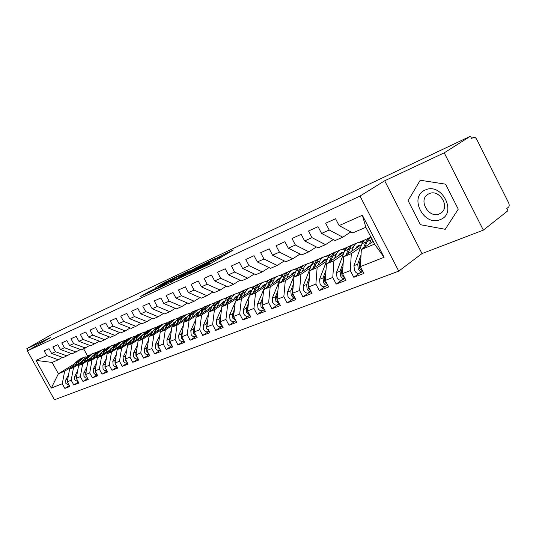 <?xml version="1.0" encoding="UTF-8"?>
<svg xmlns="http://www.w3.org/2000/svg" width="536" height="536" viewBox="0 0 536 536"><rect width="100%" height="100%" fill="white"/><g stroke="black" fill="none" stroke-linecap="round" stroke-linejoin="round"><path stroke-width="0.8" d="M194.106 271.397L209.978 263.926L233.301 250.024L217.696 257.454L220.912 256.121L219.418 257.233L206.052 264.335L209.208 263.035L207.64 264.201L194.106 271.397M149.725 291.209L140.378 296.609L156.077 289.139L179.238 275.497L163.514 283.028L155.815 287.651L173.369 278.82L158.462 287.557L151.065 291.37L155.594 288.475L149.725 291.209L150.181 292.046M444.217 152.84L384.68 180.773L422.02 253.568L483.345 230.132L444.217 152.84L470.467 136.224L471.613 138.496L473.476 137.31M384.68 180.773L360.018 196.069L27.376 350.879L50.846 337.412L26.8 348.695L52.689 333.901L470.467 136.224M175.922 279.852L192.498 272.1L215.787 258.272L198.682 266.459L175.989 279.98M171.406 282.124L157.49 288.609L180.712 274.928L189.255 270.781L179.674 276.469L183.453 274.841L197.328 266.968L171.406 282.124M360.018 196.069L398.737 271.129L54.438 399.776L27.376 350.879M384.084 257.293L360.393 266.606L361.338 249.528L374.537 244.115L384.084 257.293L362.376 215.258L339.107 225.602L335.543 218.742L325.667 223.224L329.198 230.011L321.553 233.415L318.042 226.681L308.522 230.996L311.999 237.656L304.629 240.939L301.178 234.333L291.993 238.493L295.416 245.032L288.308 248.195L284.911 241.709L276.047 245.729L279.424 252.148L272.556 255.196L269.206 248.831L260.65 252.711L263.973 259.015L257.347 261.963L254.044 255.706L245.776 259.458L249.052 265.648L242.641 268.496L239.384 262.352L231.398 265.977L234.627 272.067L228.43 274.821L225.22 268.777L217.489 272.288L220.671 278.271L214.681 280.931L211.512 274.995L204.028 278.392L207.171 284.274L201.369 286.854L198.246 281.011L191.004 284.301L194.099 290.083L188.478 292.582L185.402 286.84L178.381 290.023L181.436 295.718L175.989 298.137L172.954 292.482L166.147 295.57L169.162 301.172L163.882 303.523L160.88 297.956L154.288 300.951L157.262 306.465L152.137 308.743L149.182 303.269L142.777 306.17L145.712 311.597L140.74 313.808L137.826 308.414L131.608 311.235L134.509 316.582L129.679 318.726L126.798 313.419L120.768 316.153L123.628 321.419L118.938 323.503L116.091 318.27L110.228 320.93L113.056 326.123L108.5 328.146L105.693 322.987L99.991 325.573L102.785 330.685L98.356 332.655L95.582 327.576L90.041 330.089L92.795 335.127L88.487 337.044L85.747 332.032L80.36 334.477L83.08 339.449L78.892 341.311L76.186 336.374L70.946 338.745L73.633 343.65L69.553 345.465L66.879 340.588L61.774 342.906L64.434 347.737L60.468 349.505L57.821 344.702L52.85 346.953L55.476 351.723L51.61 353.438L48.997 348.702L44.16 350.892L46.753 355.603L58.344 359.757L52.139 362.43L58.384 373.753L64.642 371.187L73.338 365.86M360.011 272.837L353.8 277.3L363.924 273.407L360.393 266.606M353.8 277.3L350.296 270.573L342.511 273.635L343.583 256.804L361.632 244.463M342.464 279.625L336.226 284.06L345.988 280.308L342.511 273.635M336.226 284.06L332.776 277.454L325.272 280.408L326.464 263.826L344.233 251.779M325.54 286.17L319.282 290.579L328.695 286.954L325.272 280.408M319.282 290.579L315.885 284.093L308.642 286.941L309.942 270.606L327.442 258.834M309.205 292.489L302.927 296.864L312.019 293.373L308.642 286.941M302.927 296.864L299.584 290.499L292.589 293.246L293.989 277.146L311.222 265.635M293.42 298.586L287.142 302.94L295.912 299.564L292.589 293.246M287.142 302.94L283.839 296.683L277.085 299.343L278.579 283.464L295.557 272.208M278.171 304.488L271.886 308.803L280.362 305.547L277.085 299.343M271.886 308.803L268.63 302.659L262.104 305.225L263.679 289.574L280.408 278.553M263.424 310.19L257.133 314.478L265.333 311.329L262.104 305.225M257.133 314.478L253.93 308.441L247.612 310.92L249.267 295.483L265.749 284.69M249.153 315.711L242.868 319.965L250.801 316.917L247.612 310.92M242.868 319.965L239.706 314.029L233.595 316.428L235.324 301.199L251.565 290.626M235.344 321.051L229.06 325.278L236.738 322.324L233.595 316.428M229.06 325.278L225.944 319.436L220.028 321.761L221.817 306.739L237.83 296.375M221.964 326.223L215.686 330.417L223.123 327.556L220.028 321.761M215.686 330.417L212.611 324.675L206.883 326.927L208.739 312.099L224.524 301.935M209 331.235L202.735 335.402L209.938 332.628L208.082 329.164M202.735 335.402L199.7 329.747L194.146 331.931L196.062 317.299L211.626 307.322M196.397 336.119L190.173 340.233L197.161 337.546L194.146 331.931M190.173 340.233L187.185 334.665L181.798 336.782L183.761 322.344L199.117 312.548M184.036 340.943L177.999 344.916L184.773 342.31L181.798 336.782M177.999 344.916L175.044 339.435L169.818 341.492L171.835 327.235L186.977 317.62M172.049 345.62L166.18 349.459L172.753 346.933L169.818 341.492M166.18 349.459L163.266 344.065L158.194 346.062L160.257 331.978L175.198 322.531M160.411 350.155L154.716 353.867L161.095 351.415L158.194 346.062M154.716 353.867L151.835 348.561L146.911 350.49L149.015 336.588L163.755 327.308M149.115 354.564L143.574 358.155L149.772 355.77L146.911 350.49M143.574 358.155L140.734 352.923L135.95 354.798L138.094 341.07L152.639 331.945L150.978 332.354M138.147 358.839L132.761 362.316L138.777 359.998L135.95 354.798M132.761 362.316L129.953 357.157L125.303 358.986L127.481 345.418L141.839 336.447M127.488 362.993L122.242 366.356L128.091 364.105L125.303 358.986M122.242 366.356L119.468 361.277L114.952 363.053L117.163 349.653L131.333 340.822M117.123 367.026L112.017 370.289L117.706 368.105L114.952 363.053M112.017 370.289L109.277 365.284L104.882 367.006L107.126 353.767L121.116 345.084M107.039 370.945L102.075 374.115L107.609 371.984L104.882 367.006M102.075 374.115L99.368 369.177L95.093 370.858L97.364 357.773L111.173 349.224M97.23 374.765L92.393 377.84L97.78 375.763L95.093 370.858M92.393 377.84L89.72 372.969L85.559 374.604L87.857 361.673L101.498 353.251M87.69 378.476L82.973 381.458L88.219 379.441L85.559 374.604M82.973 381.458L80.333 376.654L76.279 378.248L78.604 365.465L92.078 357.177M78.397 382.088L73.801 384.989L78.913 383.026L76.279 378.248M73.801 384.989L71.194 380.245L67.248 381.8L69.586 369.163L82.899 360.996M69.345 385.612L64.869 388.426L69.841 386.51L67.248 381.8M64.869 388.426L62.29 383.749L51.309 388.064L35.999 360.386L46.753 355.603M71.308 353.472L63.248 357.646L51.61 353.438M55.476 351.723L67.154 355.964M74.343 363.998L58.384 373.753L51.309 388.064M62.29 383.749L64.642 371.187M80.46 349.505L72.186 353.793L60.468 349.505M64.434 347.737L76.199 352.065M69.586 369.163L73.526 367.549L82.269 362.175M71.194 380.245L73.526 367.549M89.86 345.425L81.365 349.841L69.553 345.465M73.633 343.65L85.485 348.065M78.604 365.465L82.645 363.81L91.435 358.39M80.333 376.654L82.645 363.81M99.522 341.238L90.798 345.774L78.892 341.311M83.08 339.449L95.026 343.951M87.857 361.673L92.004 359.971L100.842 354.51M89.72 372.969L92.004 359.971M109.445 336.93L104.828 339.73L100.48 341.606L88.487 337.044M92.795 335.127L104.828 339.73M97.364 357.773L101.626 356.025L110.503 350.517M99.368 369.177L101.626 356.025M119.649 332.508L114.905 335.389L110.436 337.312L98.356 332.655M102.785 330.685L114.905 335.389M107.126 353.767L111.508 351.971L120.433 346.423M109.277 365.284L111.508 351.971M130.148 327.952L125.27 330.926L120.674 332.903L108.5 328.146M113.056 326.123L125.27 330.926M117.163 349.653L121.665 347.804L130.63 342.209M119.468 361.277L121.665 347.804M140.948 323.262L135.93 326.33L131.199 328.367L118.938 323.503M123.628 321.419L135.93 326.33M127.481 345.418L132.117 343.522L141.122 337.881M129.953 357.157L132.117 343.522M152.063 318.438L146.904 321.6L142.033 323.697L129.679 318.726M134.509 316.582L146.904 321.6M138.094 341.07L142.864 339.114L151.909 333.432M140.734 352.923L142.864 339.114M163.514 313.466L158.2 316.736L153.189 318.893L140.74 313.808M145.712 311.597L158.2 316.736M149.015 336.588L153.926 334.578L163.004 328.849M151.835 348.561L153.926 334.578M175.305 308.341L169.838 311.724L164.673 313.949L152.137 308.743M157.262 306.465L169.838 311.724M189.081 313.754L189.865 313.259M160.257 331.978L165.309 329.908L174.428 324.133M163.266 344.065L165.309 329.908M187.466 303.061L181.831 306.552L176.505 308.85L163.882 303.523M169.162 301.172L181.831 306.552M200.873 308.796L202.367 307.885M171.835 327.235L177.041 325.097L186.193 319.275M175.044 339.435L177.041 325.097M200.002 297.614L194.193 301.225L188.706 303.59L175.989 298.137M181.436 295.718L194.193 301.225M213.013 303.684L214.849 302.666M183.761 322.344L189.128 320.146L198.313 314.27M187.185 334.665L189.128 320.146M212.933 291.986L206.95 295.731L201.288 298.17L188.478 292.582M194.099 290.083L206.95 295.731M225.515 298.425L227.713 297.279M196.062 317.299L201.59 315.034L210.809 309.111M199.7 329.747L201.59 315.034M226.286 286.184L220.108 290.063L214.266 292.582L201.369 286.854M207.171 284.274L220.108 290.063M238.406 292.991L240.986 291.725M208.739 312.099L214.44 309.761L223.686 303.798M212.611 324.675L214.44 309.761M240.074 280.187L233.696 284.207L227.666 286.807L214.681 280.931M220.671 278.271L233.696 284.207M251.699 287.397L254.68 285.996M221.817 306.739L227.706 304.321L236.979 298.311M225.944 319.436L227.706 304.321M254.319 273.983L247.739 278.157L241.501 280.844L228.43 274.821M234.627 272.067L247.739 278.157M265.414 281.614L268.824 280.08M235.324 301.199L241.401 298.706L250.694 292.643M239.706 314.029L241.401 298.706M269.045 267.571L262.245 271.906L255.806 274.687L242.641 268.496M249.052 265.648L262.245 271.906M279.564 275.651L283.43 273.97M249.267 295.483L255.551 292.904L264.858 286.794M253.93 308.441L255.551 292.904M284.281 260.938L277.253 265.441L270.586 268.315L257.347 261.963M263.973 259.015L277.253 265.441M294.177 269.487L298.525 267.652M262.406 310.585L262.044 310.726C260.476 311.021 259.123 310.223 257.997 308.327L257.602 303.892L263.679 289.574L270.171 286.907L279.49 280.75M268.63 302.659L270.171 286.907M300.046 254.064L292.783 258.754L285.882 261.722L272.556 255.196M279.424 252.148L292.783 258.754M309.466 263.075L314.143 261.119M278.579 283.464L285.293 280.71L294.626 274.506M283.839 296.683L285.293 280.71M316.374 246.949L308.863 251.826L301.714 254.901L288.308 248.195M295.416 245.032L308.863 251.826M325.345 256.429L330.297 254.359M293.989 277.146L300.937 274.291L310.27 268.04M328.541 255.806L329.352 255.263M299.584 290.499L300.937 274.291M333.298 239.565L325.52 244.65L318.116 247.84L304.629 240.939M311.999 237.656L325.52 244.65M341.78 249.555L347.027 247.357M309.942 270.606L317.138 267.652L326.471 261.354M344.815 248.972L346.47 247.853M315.885 284.093L317.138 267.652M350.839 231.907L342.785 237.207L335.107 240.517L321.553 233.415M329.198 230.011L342.785 237.207M358.798 242.433L364.359 240.108M326.464 263.826L333.921 260.771L343.248 254.426M361.653 241.897L364.172 240.182M332.776 277.454L333.921 260.771M483.345 230.132L507.954 210.715L506.822 208.47L508.55 207.117C509.428 206.146 509.408 204.605 508.483 202.501L476.866 139.621C475.847 137.806 474.782 137.002 473.663 137.216L473.449 137.323M362.376 215.258L365.833 227.277L352.735 232.919L339.107 225.602M343.583 256.804L351.315 253.635L360.627 247.243M350.296 270.573L351.315 253.635M26.8 348.695L27.852 350.604M422.02 253.568L398.737 271.129M420.425 224.705L445.235 229.301L458.26 209.167L445.57 184.176L420.231 180.243L408.104 200.625L420.425 224.705L408.104 200.625L420.231 180.243L445.57 184.176L458.26 209.167L445.235 229.301L420.425 224.705M83.67 348.849L87.469 355.777M62.39 357.338L58.344 359.757M374.537 244.115L365.833 227.277M361.338 249.528L373.13 241.394M93.914 353.257L95.495 352.601M103.22 349.365L104.909 348.661M112.774 345.372L114.577 344.615M122.583 341.265L124.506 340.461M132.667 337.05L134.71 336.193M143.018 332.715L145.196 331.804M153.671 328.26L155.983 327.288M164.619 323.677L167.078 322.652M175.888 318.967L178.501 317.868M187.486 314.109L190.253 312.95M199.425 309.118L202.186 307.959M211.727 303.966L214.179 302.94M224.403 298.666L226.527 297.775M237.482 293.192L239.25 292.455M250.969 287.551L252.362 286.968M264.885 281.728L265.883 281.306M279.263 275.712L279.832 275.471M35.999 360.386L52.139 362.43M190.448 272.992L212.571 259.994L202.628 265.132L188.953 273.192L187.305 274.399L190.541 273.166M170.066 282.11L176.257 279.209L182.099 275.705L170.066 282.11M360.815 258.968L359.14 263.632L359.73 268.523L362.845 271.33M361.043 254.928L357.706 264.201L358.289 269.085C359.515 271.209 360.922 272.141 362.503 271.873L363.013 271.651M359.093 273.192L358.731 273.333C357.15 273.601 355.75 272.677 354.524 270.559L353.948 265.689L362.095 243.23L364.38 240.088L369.043 237.91M370.269 237.421L368.098 238.533L366.53 240.309L363.529 248.021M370.912 237.1L367.053 241.595L365.143 246.902M369.418 243.954L371.575 238.379M342.96 266.566L341.452 270.647L342.002 275.457L344.856 278.144M343.208 262.734L340.065 271.196L340.615 276C341.821 278.09 343.221 278.995 344.802 278.72L345.104 278.606M341.526 279.986L341.164 280.127C339.583 280.402 338.189 279.497 336.983 277.42L336.44 272.63L344.742 250.453L347.047 247.337L351.583 245.22M356.427 247.103L358.37 246.694M355.817 247.934L357.11 247.558M355.402 248.731L358.718 245.582L360.567 245.193M356.782 246.728L358.919 246.319M351.717 251.243L353.8 245.944L355.636 243.746L357.599 242.701L362.832 241.83M352.788 244.738L350.638 245.836L349.057 247.599L346.028 255.136M356.581 243.13L352.755 244.758L351.013 246.238L347.596 254.064M325.741 273.869L324.387 277.413L324.91 282.144L327.516 284.696M326.002 270.224L323.047 277.943L323.563 282.673C324.762 284.716 326.149 285.601 327.731 285.32L327.824 285.293M324.582 286.539L324.22 286.68C322.639 286.961 321.252 286.083 320.066 284.04L319.55 279.33L327.999 257.421L330.323 254.339L334.739 252.275M339.422 254.124L341.365 253.722M338.799 254.948L340.125 254.567M338.343 255.773L341.68 252.657L343.516 252.262M339.777 253.763L341.928 253.347M334.645 258.278L336.521 253.495L338.611 250.868L340.581 249.83L345.62 248.878M335.918 251.799L333.787 252.892L332.199 254.634L329.144 262.01M339.563 250.252L335.858 251.833L334.109 253.3L330.658 260.985M309.125 280.877L307.925 283.939L308.408 288.603L310.773 291.008M309.399 277.413L306.632 284.449L307.115 289.105C308.254 291.061 309.6 291.932 311.148 291.718L307.865 293.004C306.284 293.293 304.91 292.435 303.731 290.432L303.255 285.788L311.825 264.154L314.163 261.099L318.464 259.082M308.227 292.864L307.865 293.004M323 260.905L324.95 260.509M322.364 261.715L323.724 261.334M321.875 262.58L325.225 259.484L327.054 259.096M323.355 260.556L325.513 260.127M318.17 265.072L320.066 260.349L321.821 258.044L324.146 256.704L328.963 255.746M319.624 258.613L317.513 259.699L315.912 261.427L312.843 268.65M323.128 257.133L319.543 258.66L317.781 260.121L314.31 267.665M293.078 287.624L292.026 290.244L292.482 294.834L294.612 297.085M293.366 284.321L290.78 290.74L291.229 295.323L292.971 297.339L295.041 297.909M292.435 298.967L292.066 299.108C290.492 299.403 289.125 298.565 287.966 296.602L287.517 292.033L296.2 270.653L298.552 267.632L302.74 265.668M307.135 267.457L309.098 267.055M306.492 268.248L307.885 267.866M305.962 269.146L309.326 266.091L311.141 265.689M307.49 267.122L309.654 266.687M302.25 271.625L304.173 266.968L305.935 264.684L308.267 263.357L312.87 262.406M303.872 265.206L301.788 266.278L300.18 267.993L297.098 275.069M307.249 263.779L303.778 265.26L302.009 266.714L298.519 274.124M440.277 219.572C457.764 213.415 441.724 181.811 425.222 190.039C408.365 196.725 423.896 227.056 440.277 219.572M439.346 213.898L440.679 213.201C450.729 207.445 439.446 188.505 429.061 193.717L427.929 194.32C417.906 200.055 428.86 218.829 439.346 213.898M277.574 294.123L276.663 296.334L277.092 300.85L278.988 302.947M277.869 290.968L275.457 296.81L275.886 301.326L279.484 303.872M277.166 304.877L276.804 305.018C275.229 305.312 273.869 304.495 272.73 302.559L272.308 298.063L281.092 276.945L283.45 273.95L287.537 272.033M291.798 273.796L293.775 273.387M291.149 274.566L292.576 274.184M290.586 275.504L293.949 272.469L295.597 272.1M292.147 273.474L294.318 273.025M286.867 277.97L288.81 273.367L290.586 271.109L292.917 269.782L297.312 268.851M288.649 271.578L286.579 272.643L284.971 274.338L281.876 281.273M291.892 270.211L288.529 271.645L286.76 273.085L283.249 280.368M262.593 300.388L261.816 302.224L262.218 306.672L263.886 308.595M262.895 297.373L260.65 302.686L261.045 307.128L264.436 309.627M276.315 280.676L277.769 280.295M275.712 281.648L279.082 278.646L280.502 278.318M277.313 279.618L279.484 279.162M276.965 279.926L278.955 279.511M271.987 284.1L273.95 279.558L275.732 277.32L278.063 276L282.264 275.095M273.923 277.742L271.873 278.794L270.258 280.482L267.156 287.283M263.679 289.574L267.518 281.36L269.595 279.571L272.831 278.191M277.045 276.422L273.782 277.815L272.013 279.249L268.489 286.405M248.094 306.425L247.451 307.919L247.826 312.3L249.267 314.036M248.403 303.544L246.326 308.361L246.701 312.743L249.877 315.188M248.128 316.106L247.766 316.247C246.198 316.548 244.858 315.764 243.746 313.902L243.378 309.533L249.207 296.08M261.957 286.593L263.437 286.211M261.32 287.591L264.697 284.616L265.903 284.335M262.955 285.561L265.126 285.098M262.613 285.862L264.61 285.44M257.595 290.03L259.571 285.547L261.36 283.33L263.692 282.016L267.699 281.139M259.665 283.705L257.635 284.75L256.014 286.425L252.912 293.098M249.542 295.303L253.374 287.263L255.458 285.487L258.593 284.147M262.674 282.439L259.511 283.792L257.736 285.212L254.198 292.254M234.071 312.254L233.555 313.426L233.904 317.754L235.116 319.282M234.379 309.493L232.463 313.862L232.812 318.183L235.793 320.555M234.306 321.453L233.944 321.593C232.383 321.895 231.05 321.131 229.951 319.302L229.602 314.994L235.19 302.344M248.061 292.314L249.562 291.932M247.384 293.346L250.761 290.405L251.773 290.157M249.052 291.316L251.223 290.854M248.711 291.611L250.721 291.175M243.659 295.772L245.655 291.35L247.444 289.152L249.776 287.839L253.608 286.995M245.857 289.487L243.847 290.519L242.225 292.174L239.116 298.733M235.853 300.857L239.679 292.984L241.374 291.45L244.805 289.922M248.758 288.268L245.689 289.574L243.914 290.988L240.369 297.916M220.49 317.882L220.095 318.766L220.423 323.027L221.395 324.327M220.805 315.235L219.036 319.181L219.365 323.442L222.152 325.741M220.912 326.625L220.557 326.766C218.996 327.074 217.676 326.33 216.591 324.528L216.269 320.28L221.623 308.381M234.594 297.862L236.115 297.48M233.884 298.927L238.085 295.805M235.585 296.897L237.75 296.428M235.244 297.179L237.26 296.743M230.165 301.339L232.168 296.964L233.964 294.787L236.289 293.487L239.954 292.663M232.477 295.081L230.487 296.113L228.865 297.748L225.757 304.187M222.587 306.244L226.406 298.525L228.102 297.004L231.445 295.517M235.277 293.909L232.296 295.182L230.52 296.582L226.969 303.403M207.653 320.783L206.025 324.34L206.333 328.541L208.933 330.759M207.941 331.643L207.579 331.784C206.032 332.092 204.725 331.362 203.647 329.586L203.345 325.406L208.477 314.203M221.549 303.242L223.09 302.86M220.799 304.334L224.825 301.272M222.527 302.304L224.557 301.862M222.192 302.579L224.215 302.137M217.08 306.726L219.097 302.411L220.557 300.555L222.802 299.108L226.728 298.163M219.512 300.515L214.929 304.837L212.805 309.48M209.73 311.463L212.256 305.949L216.832 301.634L218.494 300.937M222.206 299.383L220.53 300.086L215.948 304.415L213.985 308.723M207.332 323.322L206.883 326.92M194.38 332.374L195.117 333.747M194.903 326.143L193.422 329.339L193.704 333.479L196.122 335.616M195.365 336.507L195.004 336.648C193.463 336.963 192.163 336.246 191.104 334.498L190.823 330.37L195.727 319.825M208.899 308.455L210.454 308.073M209.871 307.55L211.707 307.141M209.536 307.811L211.566 307.363M204.404 311.952L205.965 308.562L210.548 304.267L213.904 303.49M206.93 305.775L202.36 310.063L200.25 314.612M197.261 316.528L199.774 311.135L204.35 306.86L205.931 306.197M208.115 309.574L211.968 306.579L210.206 307.316M209.536 304.689L207.935 305.359L203.352 309.647L201.395 313.882M194.581 328.581L194.179 331.67M182.542 331.328L181.195 334.189L181.456 338.27L183.701 340.32M183.165 341.224L182.81 341.365C181.275 341.68 179.982 340.976 178.937 339.261L178.669 335.188L183.366 325.258M196.625 313.52L198.199 313.138M197.583 312.642L199.245 312.267M197.261 312.897L199.151 312.475M192.102 317.024L193.67 313.674L198.246 309.413L201.469 308.662M194.729 310.887L190.173 315.128L188.069 319.597M185.168 321.446L187.66 316.173L192.236 311.932L193.744 311.302M195.808 314.659L199.499 311.731M197.241 309.835L195.714 310.471L191.138 314.726L189.175 318.887M182.22 333.673L181.865 336.26M170.549 336.347L169.329 338.893L169.577 342.919L171.647 344.876M171.332 345.807L170.971 345.941C169.443 346.256 168.163 345.573 167.125 343.877L166.884 339.864L171.373 330.504M184.712 318.431L186.3 318.049M185.664 317.58L187.158 317.238M185.342 317.828L187.064 317.439M180.163 321.948L181.738 318.639L186.314 314.411L189.396 313.687M182.876 315.845L178.341 320.046L176.244 324.434M173.43 326.223L175.902 321.064L180.471 316.856L181.912 316.253M183.861 319.597L187.399 316.729M185.302 314.833L183.848 315.443L179.279 319.657L177.322 323.751M170.227 338.605L169.932 340.682M158.904 341.211L157.812 343.462L158.046 347.435L159.942 349.284M159.835 350.249L159.48 350.383C157.959 350.705 156.686 350.028 155.668 348.36L155.44 344.4L159.735 335.576M173.141 323.208L174.743 322.819M174.086 322.377L175.419 322.076M173.765 322.618L175.326 322.263M168.572 326.726L170.153 323.449L174.716 319.262L177.677 318.558M171.373 320.662L166.857 324.823L164.766 329.131M162.026 330.866L164.485 325.808L169.048 321.64L170.415 321.064M172.264 324.394L175.647 321.593M173.718 319.684L172.324 320.267L167.761 324.448L165.812 328.468M158.576 343.449L158.361 344.916M147.608 345.914L146.63 347.891L146.844 351.81L148.579 353.566M148.68 354.564L148.325 354.698C146.81 355.02 145.544 354.356 144.539 352.715L144.325 348.809L148.425 340.487M161.906 327.844L163.52 327.456M162.837 327.04L164.016 326.766M162.522 327.275L163.929 326.953M157.316 331.362L158.897 328.132L163.453 323.979L166.301 323.295M160.19 325.339L155.695 329.466L153.611 333.694M150.951 335.375L153.39 330.424L157.946 326.283L159.252 325.741M160.994 329.044L164.237 326.324M162.455 324.394L161.128 324.95L156.572 329.097L154.629 333.057M147.233 348.38L147.166 348.795M136.626 350.477L135.769 352.199L135.97 356.072L137.538 357.713M137.832 358.758L137.484 358.892C135.976 359.214 134.724 358.564 133.725 356.949L133.524 353.09L137.444 345.244M151.902 331.57L152.941 331.328M151.594 331.797L152.854 331.509M146.375 335.871L147.963 332.675L152.512 328.561L155.239 327.898M149.323 329.888L144.847 333.975L142.777 338.136M140.184 339.757L142.609 334.906L147.152 330.806L148.398 330.283M150.047 333.573L153.142 330.92M151.514 328.977L150.248 329.506L145.705 333.62L143.769 337.513M125.96 354.906L125.21 356.386L125.397 360.205L126.804 361.74M127.293 362.832L125.471 362.973L123.602 361.653L123.032 357.251L126.771 349.854M140.365 336.735L141.873 336.374M141.276 335.978L142.181 335.764M140.968 336.199L142.094 335.938M135.742 340.26L137.33 337.097L141.866 333.017L144.492 332.374M138.757 334.31L134.302 338.357L132.238 342.45M129.719 344.025L132.124 339.261L136.653 335.194L137.846 334.699M139.4 337.968L142.362 335.395M140.874 333.432L139.668 333.935L135.132 338.008L133.203 341.847M115.588 359.2L114.945 360.46L115.113 364.232L116.366 365.646M116.694 366.932L114.65 366.711L113.176 365.364L112.828 361.298L116.392 354.323M130.034 341.003L131.407 340.675M130.938 340.26L131.709 340.079M130.637 340.481L131.628 340.246M125.404 344.521L126.992 341.399L131.514 337.352L134.04 336.729M128.479 338.618L124.044 342.625L121.994 346.645M119.535 348.172L121.927 343.502L126.442 339.469L127.581 339M129.042 342.249L131.876 339.75M130.529 337.76L129.377 338.243L124.855 342.283L122.932 346.062M105.498 363.368L104.962 364.42L105.116 368.138L106.208 369.425M106.919 370.724L104.694 370.577L103.053 368.949L102.899 365.237L106.296 358.658M119.984 345.151L121.23 344.856M120.881 344.434L121.525 344.28M120.58 344.641L121.444 344.44M115.341 348.668L116.928 345.579L121.444 341.566L123.87 340.963M118.476 342.799L114.061 346.772L112.017 350.732M109.632 352.212L111.997 347.63L117.592 343.181M118.972 346.41L121.679 343.991M120.459 341.975L114.851 346.444L112.935 350.162M95.689 367.415L95.241 368.272L95.388 371.951L96.319 373.096M97.096 374.517L95.006 374.336L93.378 372.734L93.237 369.063L96.48 362.859M110.202 349.191L111.327 348.923M111.086 348.487L111.622 348.367M110.791 348.695L111.542 348.521M105.552 352.701L107.14 349.653L111.642 345.673L113.974 345.084M108.734 346.879L104.346 350.812L102.316 354.705M99.984 356.145L102.336 351.643L107.863 347.248M109.17 350.464L111.676 348.152M110.657 346.082L105.116 350.49L103.207 354.155M86.135 371.354L85.921 375.656L86.678 376.641M87.542 378.202L85.552 377.987L83.964 376.419L83.83 372.795L86.919 366.946M100.681 353.13L101.693 352.889M101.552 352.44L101.974 352.34M101.264 352.648L101.894 352.494M96.018 356.634L97.606 353.613L102.095 349.666L104.346 349.103M99.254 350.846L94.885 354.745L92.869 358.577M90.597 359.978L92.929 355.556L98.396 351.214M99.622 354.41L102.081 352.139M101.116 350.075L95.636 354.43L93.733 358.041M76.32 378.322L77.284 380.064M78.229 381.793L74.792 380.004L74.672 376.426L77.613 370.912M91.401 356.963L92.306 356.748M91.978 356.494L92.507 356.366M86.731 360.46L88.319 357.472L92.788 353.559L94.959 353.01M90.014 354.711L85.673 358.577L83.663 362.349M81.452 363.71L83.763 359.368L89.17 355.08M76.836 375.18L76.293 378.195M90.323 358.256L92.661 356.065M91.824 353.968L86.397 358.269L84.507 361.834M67.436 382.141L68.099 383.341M69.164 385.277L65.861 383.501L65.754 379.964L68.548 374.765M82.363 360.701L83.16 360.507M82.933 360.239L83.355 360.138M77.687 364.192L79.274 361.237L83.73 357.358L85.82 356.822M81.016 358.483L76.695 362.309L74.692 366.028M72.534 367.354L74.839 363.08L80.179 358.839M67.784 378.898L67.288 381.585M81.264 362.001L83.489 359.884M82.765 357.76L77.405 362.014L75.516 365.525M206.025 265.936L205.71 265.34M208.048 264.972L207.64 264.201M210.152 263.819L209.509 262.606M217.985 259.176L217.542 258.345M219.861 258.064L219.418 257.233M199.084 267.216L198.682 266.459M201.442 265.829L201.094 265.179M181.088 275.638L180.712 274.928M183.399 274.285L183.071 273.675M163.875 283.698L163.514 283.028M166.133 282.378L165.825 281.802M147.769 293.172L147.387 292.455M365.626 242.185L361.901 243.733M357.706 264.201L353.948 265.689M370.812 240.028L367.053 241.595M360.587 263.055L359.14 263.632M359.247 245.448L357.438 246.198M348.139 249.454L344.548 250.949M340.065 271.196L336.44 272.63M353.144 247.377L349.512 248.885M342.732 270.137L341.452 270.647M362.148 243.103L361.753 241.877M342.209 252.516L340.394 253.273M331.261 256.469L327.798 257.91M323.047 277.943L319.55 279.33M336.099 254.459L332.595 255.92M325.52 276.965L324.387 277.413M345.023 249.87L344.735 248.985M325.754 259.35L323.938 260.107M314.967 263.243L311.617 264.637M306.632 284.449L303.255 285.788M319.637 261.307L316.253 262.714M308.91 283.544L307.925 283.939M328.494 256.456L328.307 255.853M309.855 265.95L308.039 266.707M299.229 269.789L295.993 271.136M290.78 290.74L287.517 292.033M303.738 267.913L300.468 269.273M292.877 289.902L292.026 290.244M312.542 262.861L312.421 262.486M294.485 272.328L292.663 273.085M284.006 276.114L280.877 277.42M275.457 296.81L272.308 298.063M288.368 274.305L285.206 275.618M277.393 296.046L276.663 296.334M279.618 278.506L277.795 279.256M269.286 282.238L266.258 283.497M260.65 302.686L257.602 303.892M273.507 280.482L270.445 281.755M262.432 301.976L261.816 302.224M265.226 284.475L263.411 285.232M255.042 288.16L252.108 289.38M246.326 308.361L243.378 309.533M259.123 286.465L256.161 287.691M247.96 307.718L247.451 307.919M251.29 290.264L249.475 291.015M241.247 293.896L238.406 295.075M232.463 313.862L229.602 314.994M245.2 292.254L242.332 293.44M233.957 313.272L233.555 313.426M237.783 295.865L235.974 296.616M227.88 299.45L225.127 300.596M219.036 319.181L216.269 320.28M231.713 297.855L228.932 299.014M224.698 301.299L222.889 302.049M214.929 304.837L212.256 305.949M206.025 324.34L203.345 325.406M218.641 303.296L215.948 304.415M202.36 310.063L199.774 311.135M193.422 329.339L190.823 330.37M205.965 308.562L203.352 309.647M199.479 311.771L197.891 312.428M190.173 315.128L187.66 316.173M181.195 334.189L178.669 335.188M193.67 313.674L191.138 314.726M187.365 316.796L185.945 317.386M178.341 320.046L175.902 321.064M169.329 338.893L166.884 339.864M181.738 318.639L179.279 319.657M175.607 321.68L174.341 322.203M166.857 324.823L164.485 325.808M157.812 343.462L155.44 344.4M170.153 323.449L167.761 324.448M164.19 326.417L163.071 326.886M155.695 329.466L153.39 330.424M146.63 347.891L144.325 348.809M158.897 328.132L156.572 329.097M153.095 331.027L152.117 331.429M144.847 333.975L142.609 334.906M135.769 352.199L133.524 353.09M147.963 332.675L145.705 333.62M142.308 335.502L141.464 335.851M134.302 338.357L132.124 339.261M125.21 356.386L123.032 357.251M137.33 337.097L135.132 338.008M131.823 339.858L131.106 340.152M124.044 342.625L121.927 343.502M114.945 360.46L112.828 361.298M126.992 341.399L124.855 342.283M121.625 344.085L121.029 344.333M114.061 346.772L111.997 347.63M104.962 364.42L102.899 365.237M116.928 345.579L114.851 346.444M111.702 348.206L111.213 348.407M104.346 350.812L102.336 351.643M95.241 368.272L93.237 369.063M107.14 349.653L105.116 350.49M102.041 352.219L101.666 352.373M94.885 354.745L92.929 355.556M85.787 372.018L83.83 372.795M97.606 353.613L95.636 354.43M85.673 358.577L83.763 359.368M76.574 375.669L74.672 376.426M88.319 357.472L86.397 358.269M76.695 362.309L74.839 363.08M67.603 379.227L65.754 379.964M79.274 361.237L77.405 362.014M209.75 264.054L209.268 263.149M221.448 257.119L220.973 256.228M362.503 271.873L358.731 273.333M344.802 278.72L341.164 280.127M358.718 245.582L357.907 245.917M327.731 285.32L324.22 286.68M341.68 252.657L340.863 252.992M325.225 259.484L324.407 259.826M295.068 297.949L292.066 299.108M309.326 266.091L308.508 266.425M441.309 212.745L440.679 213.201M279.524 303.959L276.804 305.018M293.949 272.469L293.138 272.811M264.509 309.768L262.044 310.726M279.082 278.646L278.271 278.981M249.984 315.382L247.766 316.247M264.697 284.616L263.88 284.958M235.934 320.823L233.944 321.593M250.761 290.405L249.95 290.74M222.333 326.082L220.557 326.766M237.26 296.013L236.45 296.348M209.161 331.174L207.579 331.784M224.175 301.446L223.365 301.781M196.39 336.112L195.004 336.648M211.479 306.713L210.675 307.048M184.016 340.903L182.81 341.365M199.171 311.825L198.367 312.16M172.009 345.546L170.971 345.941M187.218 316.789L186.414 317.118M160.358 350.048L159.48 350.383M175.607 321.607L174.81 321.942M149.042 354.423L148.325 354.698M164.23 326.33L163.54 326.618M138.054 358.671L137.484 358.892M153.135 330.94L152.579 331.168M127.38 362.798L126.945 362.973M142.355 335.415L141.933 335.59"/></g></svg>
